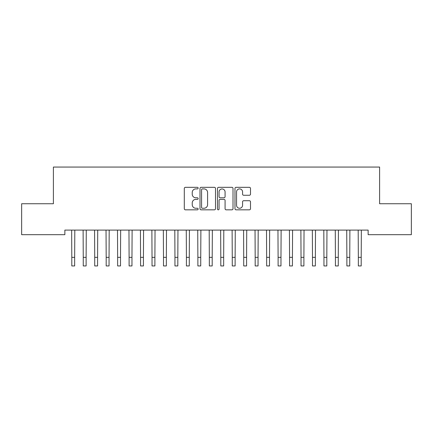 <?xml version="1.0" encoding="UTF-8"?>
<svg xmlns="http://www.w3.org/2000/svg" width="433" height="433" viewBox="0 0 433 433"><rect width="100%" height="100%" fill="white"/><g stroke="black" fill="none" stroke-linecap="round" stroke-linejoin="round"><path stroke-width="0.65" d="M198.162 188.117A0.79 0.79 0 0 0 197.372 187.327L185.421 187.327A1.126 1.126 0 0 0 184.296 188.452L184.296 208.706A1.126 1.126 0 0 0 185.421 209.832L197.372 209.832A0.79 0.79 0 0 0 198.162 209.042A0.79 0.79 0 0 0 197.372 208.257L195.83 208.257A3.599 3.599 0 0 1 192.225 204.657L192.225 202.969A3.599 3.599 0 0 1 195.83 199.369L197.372 199.369A0.79 0.79 0 0 0 198.162 198.579A0.79 0.79 0 0 0 197.372 197.794L195.83 197.794A3.599 3.599 0 0 1 192.225 194.19L192.225 192.506A3.599 3.599 0 0 1 195.83 188.902L197.372 188.902A0.79 0.79 0 0 0 198.162 188.117M249.381 195.261A1.126 1.126 0 0 0 250.507 194.136L250.507 188.452A1.126 1.126 0 0 0 249.381 187.327L236.104 187.327A1.126 1.126 0 0 0 234.978 188.452L234.978 208.706A1.126 1.126 0 0 0 236.104 209.832L249.381 209.832A1.126 1.126 0 0 0 250.507 208.706L250.507 201.843A1.126 1.126 0 0 0 249.381 200.717L243.698 200.717A1.126 1.126 0 0 0 242.572 201.843L242.572 205.247A3.009 3.009 0 0 1 239.563 208.257A3.009 3.009 0 0 1 236.553 205.247L236.553 191.911A3.009 3.009 0 0 1 239.563 188.902A3.009 3.009 0 0 1 242.572 191.911L242.572 194.136A1.126 1.126 0 0 0 243.698 195.261L249.381 195.261M368.137 230.102L64.863 230.102L64.863 234.686L21.65 234.686L21.65 203.737L53.4 203.737L53.4 167.062L379.6 167.062L379.6 203.737L411.35 203.737L411.35 234.686L368.137 234.686L368.137 230.102M215.515 188.452A1.126 1.126 0 0 0 214.389 187.327L201.112 187.327A1.126 1.126 0 0 0 199.992 188.452L199.992 208.706A1.126 1.126 0 0 0 201.112 209.832L214.389 209.832A1.126 1.126 0 0 0 215.515 208.706L215.515 188.452M218.611 187.327L231.888 187.327A1.126 1.126 0 0 1 233.008 188.452L233.008 208.706A1.126 1.126 0 0 1 231.888 209.832L226.205 209.832A1.126 1.126 0 0 1 225.079 208.706L225.079 200.49A1.126 1.126 0 0 0 223.953 199.369L220.186 199.369A1.126 1.126 0 0 0 219.06 200.49L219.06 209.042A0.79 0.79 0 0 1 218.27 209.832A0.79 0.79 0 0 1 217.485 209.042L217.485 188.452A1.126 1.126 0 0 1 218.611 187.327M202.352 188.902A0.79 0.79 0 0 0 201.567 189.692L201.567 207.467A0.79 0.79 0 0 0 202.352 208.257L203.986 208.257A3.599 3.599 0 0 0 207.586 204.657L207.586 192.506A3.599 3.599 0 0 0 203.986 188.902L202.352 188.902M225.079 191.971A3.009 3.009 0 0 0 222.069 188.961A3.009 3.009 0 0 0 219.06 191.971L219.06 196.669A1.126 1.126 0 0 0 220.186 197.794L223.953 197.794A1.126 1.126 0 0 0 225.079 196.669L225.079 191.971M71.651 230.102L71.797 257.343L74.66 257.343L74.806 230.102M71.797 257.343L71.797 265.938L74.66 265.938L74.66 257.343M83.109 230.102L83.255 257.343L86.124 257.343L86.27 230.102M83.255 257.343L83.255 265.938L86.124 265.938L86.124 257.343M94.573 230.102L94.719 257.343L97.582 257.343L97.728 230.102M94.719 257.343L94.719 265.938L97.582 265.938L97.582 257.343M106.036 230.102L106.182 257.343L109.046 257.343L109.192 230.102M106.182 257.343L106.182 265.938L109.046 265.938L109.046 257.343M117.495 230.102L117.641 257.343L120.509 257.343L120.655 230.102M117.641 257.343L117.641 265.938L120.509 265.938L120.509 257.343M128.958 230.102L129.104 257.343L131.968 257.343L132.114 230.102M129.104 257.343L129.104 265.938L131.968 265.938L131.968 257.343M140.422 230.102L140.568 257.343L143.431 257.343L143.577 230.102M140.568 257.343L140.568 265.938L143.431 265.938L143.431 257.343M151.88 230.102L152.026 257.343L154.895 257.343L155.041 230.102M152.026 257.343L152.026 265.938L154.895 265.938L154.895 257.343M163.344 230.102L163.49 257.343L166.353 257.343L166.499 230.102M163.49 257.343L163.49 265.938L166.353 265.938L166.353 257.343M174.808 230.102L174.954 257.343L177.817 257.343L177.963 230.102M174.954 257.343L174.954 265.938L177.817 265.938L177.817 257.343M186.266 230.102L186.412 257.343L189.281 257.343L189.421 230.102M186.412 257.343L186.412 265.938L189.281 265.938L189.281 257.343M197.729 230.102L197.876 257.343L200.739 257.343L200.885 230.102M197.876 257.343L197.876 265.938L200.739 265.938L200.739 257.343M209.193 230.102L209.334 257.343L212.202 257.343L212.349 230.102M209.334 257.343L209.334 265.938L212.202 265.938L212.202 257.343M220.651 230.102L220.798 257.343L223.666 257.343L223.807 230.102M220.798 257.343L220.798 265.938L223.666 265.938L223.666 257.343M232.115 230.102L232.261 257.343L235.124 257.343L235.271 230.102M232.261 257.343L232.261 265.938L235.124 265.938L235.124 257.343M243.579 230.102L243.719 257.343L246.588 257.343L246.734 230.102M243.719 257.343L243.719 265.938L246.588 265.938L246.588 257.343M255.037 230.102L255.183 257.343L258.046 257.343L258.192 230.102M255.183 257.343L255.183 265.938L258.046 265.938L258.046 257.343M266.501 230.102L266.647 257.343L269.51 257.343L269.656 230.102M266.647 257.343L266.647 265.938L269.51 265.938L269.51 257.343M277.959 230.102L278.105 257.343L280.974 257.343L281.12 230.102M278.105 257.343L278.105 265.938L280.974 265.938L280.974 257.343M289.423 230.102L289.569 257.343L292.432 257.343L292.578 230.102M289.569 257.343L289.569 265.938L292.432 265.938L292.432 257.343M300.886 230.102L301.032 257.343L303.896 257.343L304.042 230.102M301.032 257.343L301.032 265.938L303.896 265.938L303.896 257.343M312.345 230.102L312.491 257.343L315.359 257.343L315.505 230.102M312.491 257.343L312.491 265.938L315.359 265.938L315.359 257.343M323.808 230.102L323.954 257.343L326.818 257.343L326.964 230.102M323.954 257.343L323.954 265.938L326.818 265.938L326.818 257.343M335.272 230.102L335.418 257.343L338.281 257.343L338.427 230.102M335.418 257.343L335.418 265.938L338.281 265.938L338.281 257.343M346.73 230.102L346.876 257.343L349.745 257.343L349.891 230.102M346.876 257.343L346.876 265.938L349.745 265.938L349.745 257.343M358.194 230.102L358.34 257.343L361.203 257.343L361.349 230.102M358.34 257.343L358.34 265.938L361.203 265.938L361.203 257.343M71.797 265.938L74.66 265.938M83.255 265.938L86.124 265.938M94.719 265.938L97.582 265.938M106.182 265.938L109.046 265.938M117.641 265.938L120.509 265.938M129.104 265.938L131.968 265.938M140.568 265.938L143.431 265.938M152.026 265.938L154.895 265.938M163.49 265.938L166.353 265.938M174.954 265.938L177.817 265.938M186.412 265.938L189.281 265.938M197.876 265.938L200.739 265.938M209.334 265.938L212.202 265.938M220.798 265.938L223.666 265.938M232.261 265.938L235.124 265.938M243.719 265.938L246.588 265.938M255.183 265.938L258.046 265.938M266.647 265.938L269.51 265.938M278.105 265.938L280.974 265.938M289.569 265.938L292.432 265.938M301.032 265.938L303.896 265.938M312.491 265.938L315.359 265.938M323.954 265.938L326.818 265.938M335.418 265.938L338.281 265.938M346.876 265.938L349.745 265.938M358.34 265.938L361.203 265.938"/></g></svg>
